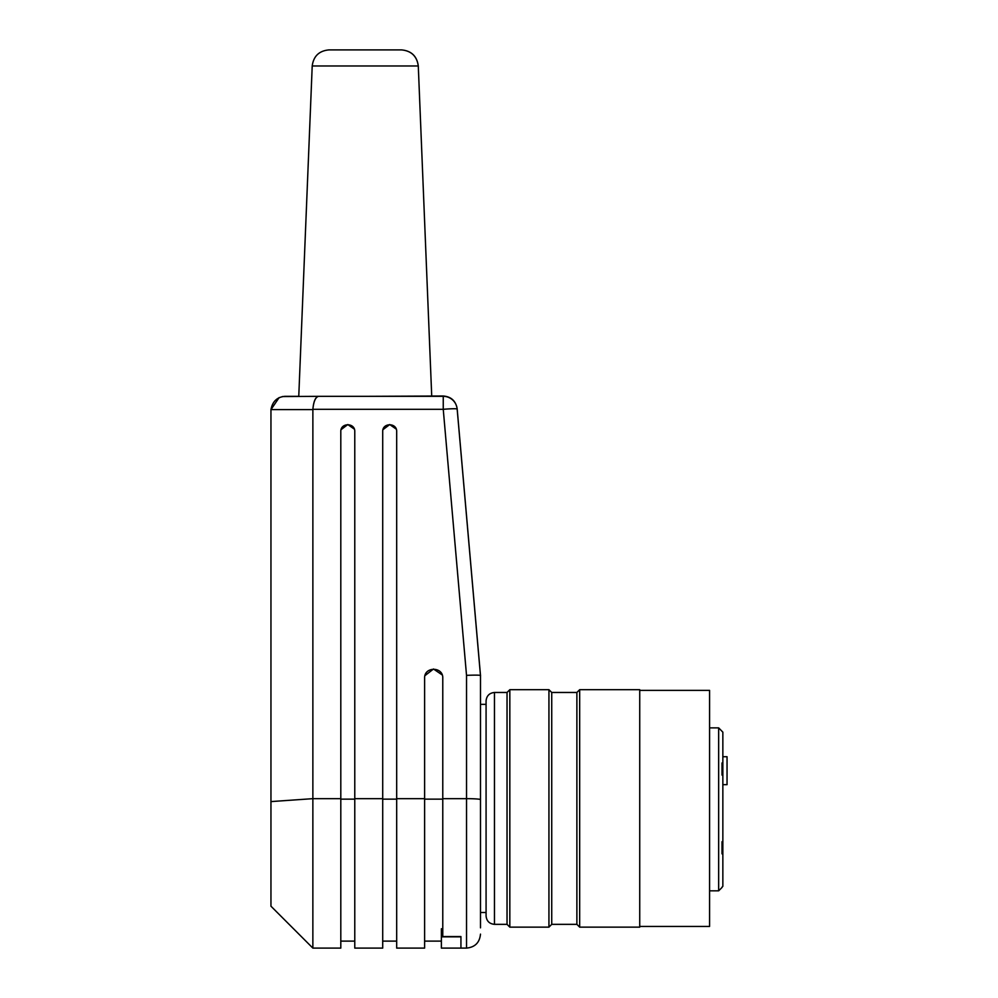 <?xml version="1.0" encoding="UTF-8"?>
<svg xmlns="http://www.w3.org/2000/svg" width="998" height="998" viewBox="0 0 998 998"><rect width="100%" height="100%" fill="white"/><g stroke="black" fill="none" stroke-linecap="round" stroke-linejoin="round"><path stroke-width="1.5" d="M466.528 675.347C476.508 674.96 481.161 675.085 480.487 675.708L457.159 409.08L480.487 675.708L480.487 799.635A13.972 0.973 180 0 0 466.528 798.662L466.528 948.1L442.775 948.1L460.939 948.1L460.939 936.561L442.775 936.561L442.775 798.662L466.528 798.662L466.528 675.347L443.249 409.317L443.249 396.331L318.649 396.331C315.543 396.842 313.622 401.171 312.873 409.317L312.861 948.1L340.805 948.1L340.805 431.535C340.468 422.553 355.113 422.553 354.777 431.535L354.777 948.1L382.708 948.1L382.708 431.535C382.371 422.553 397.017 422.553 396.68 431.535L396.68 948.1L424.612 948.1L424.612 678.079C424.175 666.415 443.212 666.415 442.775 678.079L442.775 798.662M442.775 928.776L441.378 928.776M382.97 429.664L389.719 424.549L396.256 429.128M341.054 429.664L347.815 424.549L354.34 429.128M424.948 675.646L433.506 669.009L442.214 674.947M282.347 396.568L318.649 396.331C315.58 397.004 313.659 401.333 312.873 409.317L443.249 409.317A13.972 0.973 175 0 1 457.159 409.08A13.972 13.972 0 0 0 443.249 396.331M486.076 704.339L480.487 704.339L480.487 927.841M312.861 948.1L270.957 906.196L270.957 409.604L279.153 397.566M312.861 409.604L270.969 409.604C272.466 401.47 277.12 397.042 284.929 396.331L298.764 396.331L312.212 65.98C313.522 56.175 319.111 50.811 328.953 49.9L401.533 49.9C411.338 50.861 416.927 56.225 418.287 65.98L312.212 65.98M722.851 756.721L727.043 756.721L727.043 784.665L722.851 784.665M722.003 887.484L718.66 890.827L718.66 727.866L722.851 732.158L718.66 727.866L709.578 727.866M722.003 887.185L722.851 886.324L722.003 887.185M722.851 732.158L722.851 763.408L722.003 762.971L722.003 775.072L722.851 775.496L722.851 841.314L722.003 841.751L722.003 853.839L722.851 853.415L722.851 886.324M722.851 775.496L722.851 772.078L722.103 772.34M722.851 772.078L722.851 763.408M722.103 844.483L722.851 844.732L722.851 841.314M722.851 853.415L722.851 844.732M486.076 700.846L486.076 915.964C486.6 921.042 489.394 923.836 494.459 924.348L494.459 692.462C489.407 692.999 486.612 695.793 486.076 700.846M494.459 924.348L507.034 924.348L507.034 692.462L494.459 692.462M507.034 692.462L509.828 689.68L509.828 927.142L507.034 924.348M551.732 924.348L551.732 692.462L576.881 692.462L576.881 924.348L551.732 924.348L548.937 927.142L548.937 689.68L509.828 689.68M551.732 692.462L548.937 689.68M576.881 692.462L579.676 689.68L579.676 927.142L576.881 924.348M579.676 927.142L639.73 927.142L639.73 689.68L579.676 689.68M639.73 926.443L709.578 926.443L709.578 690.366L639.73 690.366M480.487 675.297L457.159 408.743C455.787 400.909 451.146 396.655 443.249 396.006L365.942 396.331M460.939 948.1L441.378 948.1L441.378 936.835L460.939 936.835M441.378 936.835L441.378 928.913M396.68 799.149L382.708 799.149M270.957 801.594L312.861 798.662L340.805 798.662M354.777 799.149L340.805 799.149M354.777 798.662L382.708 798.662M396.68 798.662L424.612 798.662M442.775 799.149L424.612 799.149M382.708 941.114L396.68 941.114M340.805 941.114L354.777 941.114M424.612 941.114L441.378 941.114M466.528 948.1C474.986 947.252 479.651 942.599 480.487 934.128M709.578 890.827L718.66 890.827M548.937 927.142L509.828 927.142M480.487 912.484L486.076 912.484M401.533 49.9C411.388 50.811 416.977 56.175 418.287 65.98L431.722 396.006"/></g></svg>
